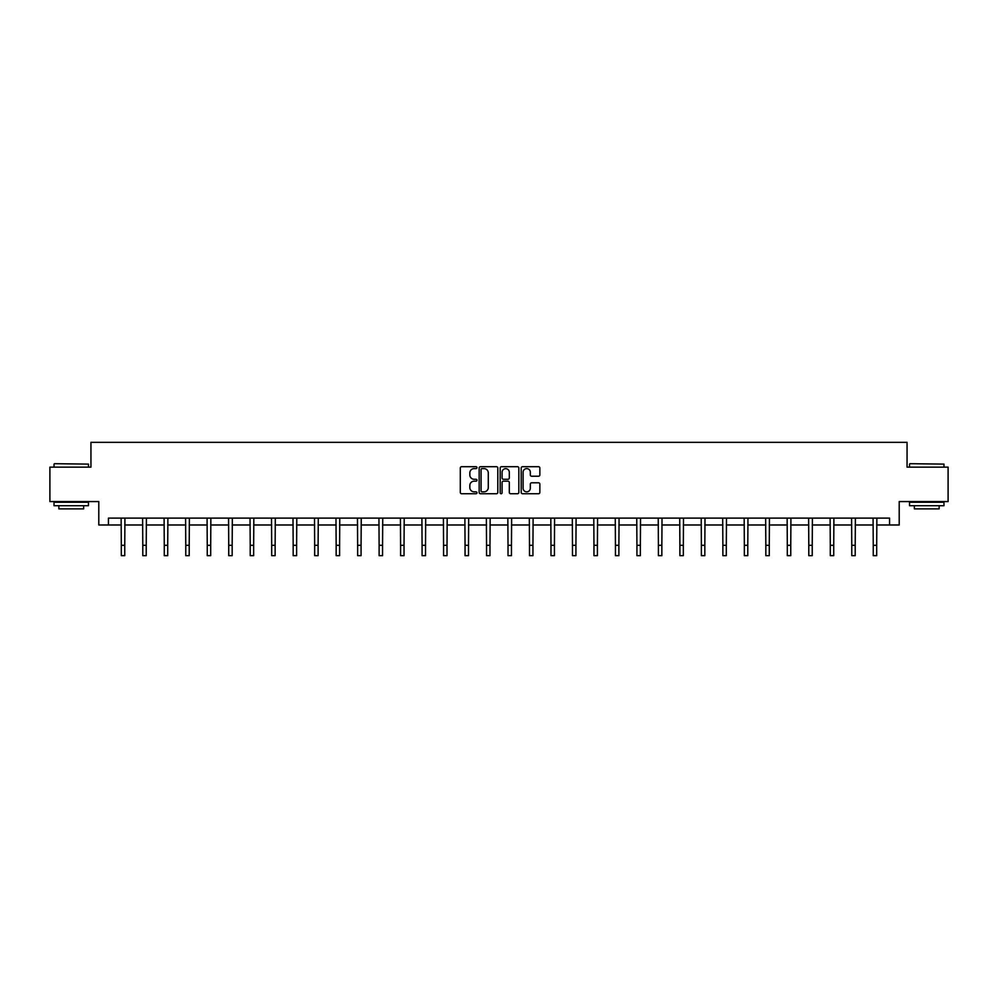 <?xml version="1.0" encoding="UTF-8"?>
<svg xmlns="http://www.w3.org/2000/svg" width="998" height="998" viewBox="0 0 998 998"><rect width="100%" height="100%" fill="white"/><g stroke="black" fill="none" stroke-linecap="round" stroke-linejoin="round"><path stroke-width="1.5" d="M476.969 467.65A0.948 0.948 0 0 0 476.021 466.702L461.662 466.702A1.347 1.347 0 0 0 460.303 468.062L460.303 492.388A1.347 1.347 0 0 0 461.662 493.736L476.021 493.736A0.948 0.948 0 0 0 476.969 492.8A0.948 0.948 0 0 0 476.021 491.852L474.162 491.852A4.329 4.329 0 0 1 469.833 487.523L469.833 485.49A4.329 4.329 0 0 1 474.162 481.173L476.021 481.173A0.948 0.948 0 0 0 476.969 480.225A0.948 0.948 0 0 0 476.021 479.277L474.162 479.277A4.329 4.329 0 0 1 469.833 474.948L469.833 472.927A4.329 4.329 0 0 1 474.162 468.598L476.021 468.598A0.948 0.948 0 0 0 476.969 467.65M538.508 476.233A1.347 1.347 0 0 0 539.856 474.886L539.856 468.062A1.347 1.347 0 0 0 538.508 466.702L522.553 466.702A1.347 1.347 0 0 0 521.206 468.062L521.206 492.388A1.347 1.347 0 0 0 522.553 493.736L538.508 493.736A1.347 1.347 0 0 0 539.856 492.388L539.856 484.142A1.347 1.347 0 0 0 538.508 482.795L531.684 482.795A1.347 1.347 0 0 0 530.325 484.142L530.325 488.234A3.618 3.618 0 0 1 526.707 491.852A3.618 3.618 0 0 1 523.102 488.234L523.102 472.216A3.618 3.618 0 0 1 526.707 468.598A3.618 3.618 0 0 1 530.325 472.216L530.325 474.886A1.347 1.347 0 0 0 531.684 476.233L538.508 476.233M108.433 524.985L108.433 518.099L889.567 518.099L889.567 524.985L899.21 524.985L899.21 501.57L948.1 501.57L948.1 467.139L907.057 467.139L907.057 442.351L90.943 442.351L90.943 467.139L49.9 467.139L49.9 501.57L98.79 501.57L98.79 524.985L121.307 524.985M497.815 468.062A1.347 1.347 0 0 0 496.468 466.702L480.512 466.702A1.347 1.347 0 0 0 479.165 468.062L479.165 492.388A1.347 1.347 0 0 0 480.512 493.736L496.468 493.736A1.347 1.347 0 0 0 497.815 492.388L497.815 468.062M501.532 466.702L517.488 466.702A1.347 1.347 0 0 1 518.835 468.062L518.835 492.388A1.347 1.347 0 0 1 517.488 493.736L510.664 493.736A1.347 1.347 0 0 1 509.304 492.388L509.304 482.521A1.347 1.347 0 0 0 507.957 481.173L503.429 481.173A1.347 1.347 0 0 0 502.081 482.521L502.081 492.8A0.948 0.948 0 0 1 501.133 493.736A0.948 0.948 0 0 1 500.185 492.8L500.185 468.062A1.347 1.347 0 0 1 501.532 466.702M124.75 524.985L142.789 524.985M146.232 524.985L164.271 524.985M167.714 524.985L185.765 524.985M189.208 524.985L207.247 524.985M210.69 524.985L228.729 524.985M232.172 524.985L250.211 524.985M253.654 524.985L271.693 524.985M275.136 524.985L293.175 524.985M296.618 524.985L314.669 524.985M318.113 524.985L336.151 524.985M339.594 524.985L357.633 524.985M361.076 524.985L379.115 524.985M382.558 524.985L400.597 524.985M404.04 524.985L422.079 524.985M425.522 524.985L443.574 524.985M447.017 524.985L465.056 524.985M468.499 524.985L486.537 524.985M489.981 524.985L508.019 524.985M511.463 524.985L529.501 524.985M532.944 524.985L550.983 524.985M554.426 524.985L572.478 524.985M575.921 524.985L593.96 524.985M597.403 524.985L615.442 524.985M618.885 524.985L636.924 524.985M640.367 524.985L658.406 524.985M661.849 524.985L679.888 524.985M683.331 524.985L701.382 524.985M704.825 524.985L722.864 524.985M726.307 524.985L744.346 524.985M747.789 524.985L765.828 524.985M769.271 524.985L787.31 524.985M790.753 524.985L808.792 524.985M812.235 524.985L830.286 524.985M833.729 524.985L851.768 524.985M855.211 524.985L873.25 524.985M876.693 524.985L889.567 524.985M481.997 468.598A0.948 0.948 0 0 0 481.061 469.547L481.061 490.904A0.948 0.948 0 0 0 481.997 491.852L483.955 491.852A4.329 4.329 0 0 0 488.284 487.523L488.284 472.927A4.329 4.329 0 0 0 483.955 468.598L481.997 468.598M509.304 472.279A3.618 3.618 0 0 0 505.687 468.661A3.618 3.618 0 0 0 502.081 472.279L502.081 477.93A1.347 1.347 0 0 0 503.429 479.277L507.957 479.277A1.347 1.347 0 0 0 509.304 477.93L509.304 472.279M121.132 518.099L121.307 545.32L124.75 545.32L124.925 518.099M121.307 545.32L121.307 555.649L124.75 555.649L124.75 545.32M54.441 463.696L88.46 464.107L54.441 463.696M71.245 505.699L54.029 505.699L54.029 502.256L88.46 502.256L88.46 505.699L71.245 505.699M83.645 505.699L83.645 508.868L58.857 508.868L58.857 505.699M909.951 463.696L943.971 464.107L909.951 463.696M926.755 505.699L909.54 505.699L909.54 502.256L943.971 502.256L943.971 505.699L926.755 505.699M939.143 505.699L939.143 508.868L914.355 508.868L914.355 505.699M142.614 518.099L142.789 545.32L146.232 545.32L146.407 518.099M142.789 545.32L142.789 555.649L146.232 555.649L146.232 545.32M164.096 518.099L164.271 545.32L167.714 545.32L167.889 518.099M164.271 545.32L164.271 555.649L167.714 555.649L167.714 545.32M185.591 518.099L185.765 545.32L189.208 545.32L189.383 518.099M185.765 545.32L185.765 555.649L189.208 555.649L189.208 545.32M207.073 518.099L207.247 545.32L210.69 545.32L210.865 518.099M207.247 545.32L207.247 555.649L210.69 555.649L210.69 545.32M228.554 518.099L228.729 545.32L232.172 545.32L232.347 518.099M228.729 545.32L228.729 555.649L232.172 555.649L232.172 545.32M250.036 518.099L250.211 545.32L253.654 545.32L253.829 518.099M250.211 545.32L250.211 555.649L253.654 555.649L253.654 545.32M271.518 518.099L271.693 545.32L275.136 545.32L275.311 518.099M271.693 545.32L271.693 555.649L275.136 555.649L275.136 545.32M293 518.099L293.175 545.32L296.618 545.32L296.793 518.099M293.175 545.32L293.175 555.649L296.618 555.649L296.618 545.32M314.495 518.099L314.669 545.32L318.113 545.32L318.287 518.099M314.669 545.32L314.669 555.649L318.113 555.649L318.113 545.32M335.977 518.099L336.151 545.32L339.594 545.32L339.769 518.099M336.151 545.32L336.151 555.649L339.594 555.649L339.594 545.32M357.459 518.099L357.633 545.32L361.076 545.32L361.251 518.099M357.633 545.32L357.633 555.649L361.076 555.649L361.076 545.32M378.941 518.099L379.115 545.32L382.558 545.32L382.733 518.099M379.115 545.32L379.115 555.649L382.558 555.649L382.558 545.32M400.423 518.099L400.597 545.32L404.04 545.32L404.215 518.099M400.597 545.32L400.597 555.649L404.04 555.649L404.04 545.32M421.904 518.099L422.079 545.32L425.522 545.32L425.697 518.099M422.079 545.32L422.079 555.649L425.522 555.649L425.522 545.32M443.399 518.099L443.574 545.32L447.017 545.32L447.191 518.099M443.574 545.32L443.574 555.649L447.017 555.649L447.017 545.32M464.881 518.099L465.056 545.32L468.499 545.32L468.673 518.099M465.056 545.32L465.056 555.649L468.499 555.649L468.499 545.32M486.363 518.099L486.537 545.32L489.981 545.32L490.155 518.099M486.537 545.32L486.537 555.649L489.981 555.649L489.981 545.32M507.845 518.099L508.019 545.32L511.463 545.32L511.637 518.099M508.019 545.32L508.019 555.649L511.463 555.649L511.463 545.32M529.327 518.099L529.501 545.32L532.944 545.32L533.119 518.099M529.501 545.32L529.501 555.649L532.944 555.649L532.944 545.32M550.809 518.099L550.983 545.32L554.426 545.32L554.601 518.099M550.983 545.32L550.983 555.649L554.426 555.649L554.426 545.32M572.303 518.099L572.478 545.32L575.921 545.32L576.096 518.099M572.478 545.32L572.478 555.649L575.921 555.649L575.921 545.32M593.785 518.099L593.96 545.32L597.403 545.32L597.577 518.099M593.96 545.32L593.96 555.649L597.403 555.649L597.403 545.32M615.267 518.099L615.442 545.32L618.885 545.32L619.059 518.099M615.442 545.32L615.442 555.649L618.885 555.649L618.885 545.32M636.749 518.099L636.924 545.32L640.367 545.32L640.541 518.099M636.924 545.32L636.924 555.649L640.367 555.649L640.367 545.32M658.231 518.099L658.406 545.32L661.849 545.32L662.023 518.099M658.406 545.32L658.406 555.649L661.849 555.649L661.849 545.32M679.713 518.099L679.888 545.32L683.331 545.32L683.505 518.099M679.888 545.32L679.888 555.649L683.331 555.649L683.331 545.32M701.207 518.099L701.382 545.32L704.825 545.32L705 518.099M701.382 545.32L701.382 555.649L704.825 555.649L704.825 545.32M722.689 518.099L722.864 545.32L726.307 545.32L726.482 518.099M722.864 545.32L722.864 555.649L726.307 555.649L726.307 545.32M744.171 518.099L744.346 545.32L747.789 545.32L747.964 518.099M744.346 545.32L744.346 555.649L747.789 555.649L747.789 545.32M765.653 518.099L765.828 545.32L769.271 545.32L769.446 518.099M765.828 545.32L765.828 555.649L769.271 555.649L769.271 545.32M787.135 518.099L787.31 545.32L790.753 545.32L790.927 518.099M787.31 545.32L787.31 555.649L790.753 555.649L790.753 545.32M808.617 518.099L808.792 545.32L812.235 545.32L812.409 518.099M808.792 545.32L808.792 555.649L812.235 555.649L812.235 545.32M830.111 518.099L830.286 545.32L833.729 545.32L833.904 518.099M830.286 545.32L830.286 555.649L833.729 555.649L833.729 545.32M851.593 518.099L851.768 545.32L855.211 545.32L855.386 518.099M851.768 545.32L851.768 555.649L855.211 555.649L855.211 545.32M873.075 518.099L873.25 545.32L876.693 545.32L876.868 518.099M873.25 545.32L873.25 555.649L876.693 555.649L876.693 545.32M54.029 467.139L54.029 464.107M61.876 502.256L61.876 501.57M80.613 502.256L80.613 501.57M88.46 467.139L88.46 464.107M909.54 467.139L909.54 464.107M917.387 502.256L917.387 501.57M936.124 502.256L936.124 501.57M943.971 467.139L943.971 464.107"/></g></svg>
